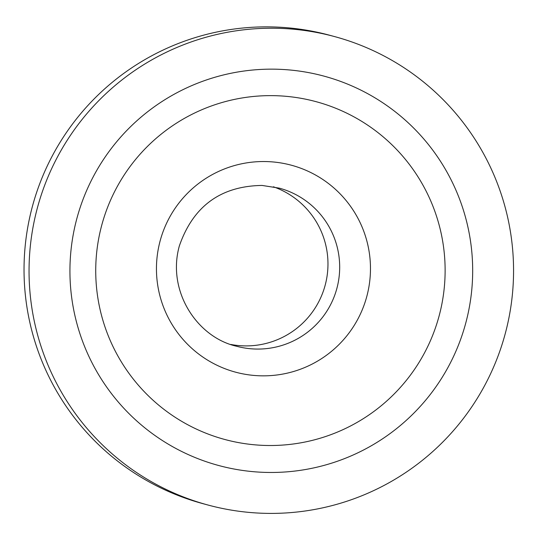 <?xml version="1.0" encoding="UTF-8"?>
<svg xmlns="http://www.w3.org/2000/svg" width="540" height="540" viewBox="0 0 540 540"><rect width="100%" height="100%" fill="white"/><g stroke="black" fill="none" stroke-linecap="round" stroke-linejoin="round"><path stroke-width="0.81" d="M334.618 36.592L329.603 35.235A242.622 242.231 105.1 0 0 278.141 27.142A242.622 242.231 105.1 0 0 27 231.802A242.622 242.231 105.1 0 0 202.972 503.671L207.995 505.028A242.622 242.231 105.1 0 0 505.143 334.024A242.622 242.231 105.1 0 0 334.618 36.592A242.622 242.231 105.1 0 0 283.156 28.498A242.622 242.231 105.1 0 0 32.015 233.152A242.622 242.231 105.1 0 0 207.995 505.028M273.389 186.786A81.884 81.749 -74.9 0 1 242.21 345.809A81.884 81.749 -74.9 0 1 230.769 344.446M236.554 346.241A81.884 81.749 105.1 0 0 336.845 288.529A81.884 81.749 105.1 0 0 279.288 188.143L262.069 185.436C220.705 186.044 193.131 206.213 179.341 245.95C166.631 291.31 197.323 337.426 236.554 346.241M281.158 69.383A201.683 201.353 105.1 0 0 92.192 363.123A201.683 201.353 105.1 0 0 440.566 379.924A201.683 201.353 105.1 0 0 281.158 69.383M278.971 95.83A174.967 174.683 105.1 0 0 115.04 350.656A174.967 174.683 105.1 0 0 417.265 365.236A174.967 174.683 105.1 0 0 278.971 95.83M268.704 161.656A107.17 107.001 105.1 0 0 168.284 317.75A107.17 107.001 105.1 0 0 353.41 326.673A107.17 107.001 105.1 0 0 268.704 161.656"/></g></svg>
